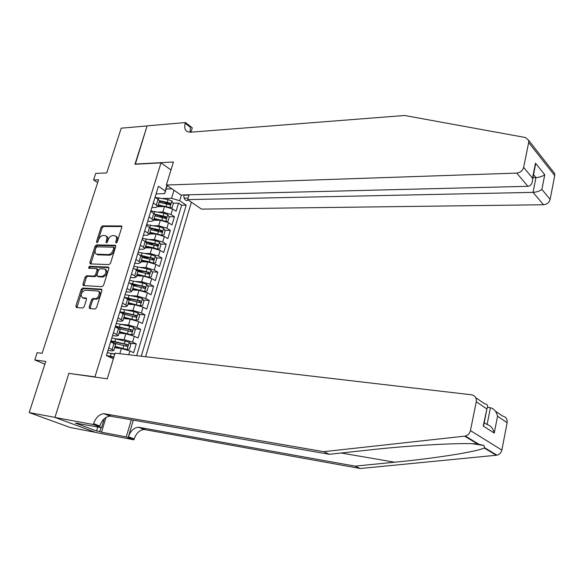 <?xml version="1.0" encoding="UTF-8"?>
<svg xmlns="http://www.w3.org/2000/svg" width="584" height="584" viewBox="0 0 584 584"><rect width="100%" height="100%" fill="white"/><g stroke="black" fill="none" stroke-linecap="round" stroke-linejoin="round"><path stroke-width="0.88" d="M116.121 242.995L117.165 242.031L121.793 227.293L121.414 225.95L102.572 225.884L101.12 227.242L96.491 241.703L96.893 242.667L97.915 241.725L98.513 239.841C99.557 237.199 101.112 235.753 103.178 235.505L105.383 235.629C106.792 236.272 107.2 237.717 106.609 239.958L106.011 241.856L106.427 242.834L107.456 241.878L108.055 239.98C109.098 237.308 110.675 235.848 112.778 235.607L115.033 235.739C116.464 236.389 116.888 237.841 116.296 240.097L115.69 242.01L116.121 242.995M89.184 307.067L89.695 308.571L95.053 308.994L96.557 307.629L101.893 290.649L101.404 289.175L82.687 288.051L81.227 289.394L75.898 306.045L76.387 307.534L82.687 308.031L84.169 306.68L86.454 299.475L85.972 297.993L82.541 297.738C80.139 294.803 81.023 292.292 85.191 290.212L97.725 291C101.039 291.511 98.375 299.044 95.024 298.614L92.965 298.468L91.469 299.826L89.184 307.067L90.257 307.6L90.235 308.622M69.795 373.534L94.973 376.841L161.001 162.87L134.977 164.265L147.095 125.932L121.217 128.173L106.741 172.908L95.732 173.426L93.586 179.989L98.565 179.784L42.121 353.313L37.164 352.692L34.792 359.963L44.858 364.182M68.941 373.176L54.976 417.356L29.2 412.589L45.756 361.416L34.792 359.963M109.011 264.603L110.507 263.231L115.705 246.667L115.296 245.287L96.491 244.9L95.031 246.251L89.834 262.493L90.257 263.895L109.011 264.603M108.843 268.523L103.572 285.291L102.076 286.656L83.366 285.576L82.906 284.138L85.169 277.079L86.629 275.736L94.097 276.093L95.572 274.736L97.061 270.034L96.623 268.611L88.607 268.26L89.323 266.333L108.237 267.071L108.843 268.523M95.367 432.328L70.153 427.481L29.2 412.589M128.757 354.751L129.903 350.94L133.641 352.714L136.284 343.903L129.933 343.224M116.581 338.873L124.078 339.654L132.568 342.1L134.335 336.231L138.043 338.048L140.664 329.31L134.429 328.734M117.712 327.179L119.946 327.383M121.545 324.375L128.524 325.011L136.977 327.456L138.729 321.631L142.401 323.507L145 314.842L138.882 314.353M122.136 313.009L126.443 313.353M126.4 309.98L132.94 310.484L141.35 312.929L143.087 307.155L146.73 309.082L149.307 300.483L143.299 300.081M127.779 299.037L132.605 299.358M131.152 295.679L137.313 296.073L145.686 298.519L147.409 292.788L151.022 294.774L153.577 286.24L147.679 285.919M133.218 285.138L138.488 285.423M135.824 281.488L141.656 281.78L149.993 284.226L151.701 278.546L155.278 280.576L157.819 272.115L152.015 271.867M137.999 271.283L144.138 271.538M140.423 267.392L145.956 267.603L154.256 270.049L155.957 264.413L159.505 266.494L162.023 258.099L156.308 257.931M142.54 257.522L149.599 257.734M144.949 253.405L150.227 253.544L158.498 255.989L160.177 250.39L163.695 252.522L166.192 244.192L160.571 244.097M148.387 243.886L154.884 243.995M149.416 239.52L154.468 239.586L162.695 242.031L164.367 236.483L167.849 238.659L170.331 230.395L164.79 230.366M154.023 230.308L159.936 230.344M153.826 225.745L158.673 225.745L166.863 228.191L168.52 222.686L171.973 224.913L174.433 216.708L171.002 214.459L162.841 212.014L158.176 212.065M159.483 216.81L164.622 216.773M168.98 216.744L174.433 216.708M129.903 350.94L121.392 348.495L114.632 347.743M114.873 353.86L111.471 353.466M134.335 336.231L125.867 333.778L119.1 333.114M138.729 321.631L130.298 319.185L123.538 318.608M143.087 307.155L134.692 304.702L127.932 304.22M147.409 292.788L139.05 290.343L132.291 289.949M151.701 278.546L143.379 276.101L136.619 275.787M155.957 264.413L147.672 261.968L140.912 261.741M160.177 250.39L151.928 247.944L145.175 247.806M164.367 236.483L156.154 234.038L149.402 233.98M168.52 222.686L160.345 220.241L153.592 220.263M183.872 194.917C183.661 197.815 184.5 199.706 186.391 200.575L188.42 200.144M95.82 377.206L94.973 376.841M145.599 356.714L191.384 202.173M161.001 162.87L170.981 169.937M141.262 356.211L186.208 205.152L179.711 200.743L171.557 198.29L162.483 198.494M113.376 358.758L106.412 355.583L158.425 186.296L165.25 190.931L166.936 185.398M181.441 194.976L179.711 200.743M107.996 350.437L112.018 350.904L113.792 350.473L115.625 344.48L110.639 341.83M112.551 335.618L116.574 336.026L118.362 335.523L120.18 329.58L115.245 326.836M117.063 320.923L121.085 321.28L122.895 320.704L124.699 314.805L119.815 311.966M121.545 306.352L125.567 306.644L127.392 305.994L129.173 300.147L124.348 297.219M125.983 291.891L130.006 292.139L131.845 291.416L133.619 285.613L128.838 282.598M130.393 277.553L134.415 277.743L136.269 276.955L138.021 271.202L133.298 268.092M134.758 263.326L138.78 263.464L140.649 262.603L142.394 256.902L137.714 253.704M139.094 249.215L143.117 249.302L145 248.375L146.73 242.718L142.102 239.44M143.394 235.221L147.416 235.257L149.314 234.257L151.03 228.643L146.445 225.285M147.664 221.336L151.679 221.321L153.592 220.256L155.293 214.693L150.76 211.247M136.649 355.671L181.609 205.225L178.507 203.13L176.069 211.269L172.645 208.999L164.498 206.553L157.87 206.656M151.891 207.554L155.913 207.495L157.841 206.371L153.329 202.874M159.301 201.582L159.527 200.845L158.089 199.341L155.037 197.319M108.785 347.86L113.792 350.473M113.413 332.814L118.362 335.523M117.997 317.9L122.895 320.704M122.538 303.103L127.392 305.994M127.049 288.43L131.845 291.416M131.517 273.881L136.269 276.955M135.955 259.442L140.649 262.603M140.35 245.127L145 248.375M144.715 230.928L149.314 234.257M149.037 216.846L153.592 220.256M166.863 228.191L170.331 230.395M162.695 242.031L166.192 244.192M158.498 255.989L162.023 258.099M154.256 270.049L157.819 272.115M149.993 284.226L153.577 286.24M145.686 298.519L149.307 300.483M141.35 312.929L145 314.842M136.977 327.456L140.664 329.31M132.568 342.1L136.284 343.903M171.557 198.29L173.995 190.238M166.112 189.033L171.981 188.851M167.17 185.559L164.703 193.662L165.25 190.931M156.096 193.888L164.703 193.662M93.586 179.989L97.652 182.588M164.79 203.378L169.002 203.305M173.127 203.232L178.507 203.13M181.609 205.225L186.208 205.152M155.081 215.394L155.293 214.693M150.825 229.322L151.03 228.643M146.533 243.36L146.73 242.718M142.204 257.515L142.394 256.902M137.846 271.779L138.021 271.202M133.451 286.167L133.619 285.613M129.02 300.665L129.173 300.147M124.553 315.287L124.699 314.805M120.041 330.033L120.18 329.58M115.501 344.896L115.625 344.48M116.691 242.754L117.326 240.703C117.917 238.454 117.493 237.002 116.063 236.345L115.749 236.155M106.076 236.038L106.412 236.235C107.828 236.878 108.237 238.316 107.646 240.557L107.011 242.572M121.859 226.534L103.594 226.497L102.149 227.848L97.499 242.382M115.763 245.849L97.528 245.492L96.075 246.842L90.827 263.932M113.756 248.178L113.325 247.185L96.995 246.842L95.973 247.791L95.338 249.784C94.725 252.098 95.155 253.573 96.645 254.193L108.354 254.588C110.471 254.368 112.055 252.908 113.113 250.2L113.756 248.178L114.793 248.777L114.5 247.806L113.632 247.302M96.907 254.347L98.236 254.865L97.192 254.281M114.793 248.777L114.15 250.799C113.099 253.507 111.507 254.96 109.398 255.179L98.236 254.865M96.893 268.757L97.681 269.188L98.119 270.604L96.63 275.305L95.155 276.655L87.688 276.298L86.228 277.641L83.928 285.62M108.887 267.633L90.381 266.903L89.294 268.297M101.952 276.466C106.105 274.458 107.04 271.962 104.748 268.976L99.988 268.735L98.513 270.093L97.017 274.801L97.47 276.239L101.952 276.466L103.01 277.035C107.157 275.027 108.091 272.538 105.799 269.553L105.478 269.37M98.251 276.655L97.608 276.261M103.01 277.035L98.667 276.823M98.543 291.431L98.791 291.562C102.105 292.066 99.441 299.592 96.097 299.161L94.031 299.015L92.542 300.373L90.257 307.6M82.804 297.869L83.855 298.314L82.782 297.774M86.49 298.497L83.855 298.314M101.923 289.693L83.753 288.598L82.293 289.941L76.942 307.578M170.2 207.765L172.112 207.67L173.338 203.604L171.871 200.991L168.097 199.553L155.14 197.385M169.068 207.357L158.293 204.874M163.746 206.568L158.111 205.488M159.082 202.298L169.937 204.794L170.251 203.093L159.447 200.641M159.388 201.283L168.688 203.123L169.294 204.225M189.092 194.786L187.654 199.611L201.487 209.108L543.521 204.75L533.039 192.37L535.959 177.609L533.513 174.631M187.654 199.611L533.039 192.37C536.667 192.114 539.609 191.136 541.886 189.435L550.128 199.399L554.712 175.609L528.673 142.511L528.586 140.24L525.344 137.503L404.602 115.486L190.267 132.232L186.989 131.488C184.756 129.845 184.164 127.108 185.208 123.29L185.435 122.545L147.11 125.867L135.305 164.243M135.043 164.06L173.397 162.002L166.382 185.011L516.723 173.098C520.308 172.645 522.614 170.74 523.644 167.382L528.673 142.511M185.435 122.545L192.267 127.845L190.953 132.174M166.382 185.011L180.916 194.99L527.899 186.303L516.723 173.098M552.946 171.309L554.61 173.426L554.712 175.609M550.128 199.399C549.172 202.604 546.967 204.385 543.521 204.75M190.056 132.247L190.377 127.297L185.208 123.29M532.907 177.704L535.959 177.609C539.572 177.324 542.507 176.361 544.762 174.725L541.886 189.435M523.644 167.382L532.513 178.105L532.608 179.178C532.469 183.544 530.9 185.916 527.899 186.303M532.513 178.105L535.484 163.162L534.688 168.725M360.262 468.514L355.094 466.134L394.667 462.214C433.364 458.535 477.062 451.782 484.194 447.986L484.589 447.709L483.975 445.49L477.573 443.986C461.776 442.482 409.107 445.49 369.847 449.906L329.376 454.286L110.084 416.115C105.419 416.684 102.003 419.976 99.828 426.006L93.586 423.656L93.316 424.539L54.954 417.436L68.868 373.402L107.259 378.819L115.092 353.152L471.543 394.799C475.091 395.594 476.668 397.923 476.267 401.77L470.441 430.605L501.853 450.081C501.196 452.782 499.561 454.483 496.962 455.184L360.262 468.514L144.175 429.481C139.569 429.985 136.247 433.146 134.189 438.964L133.94 439.818L95.812 432.489L54.954 417.436M329.376 454.286L323.719 451.68L103.886 413.684C99.222 414.268 95.783 417.589 93.586 423.656M133.334 420.057L128.407 436.781C130.48 430.926 133.824 427.744 138.437 427.233L355.094 466.134M495.444 411.187L502.488 416.02C505.919 416.823 507.467 419.056 507.124 422.721L501.853 450.081M477.573 443.986L464.594 436.153L323.719 451.68M105.981 417.436L101.521 432.204L99.798 431.569L101.017 427.539M78.628 423.364L75.285 423.071L96.564 430.956L99.798 431.569M78.526 423.677L101.565 427.641L93.316 424.539M133.94 439.818L126.261 436.927L131.342 419.714M101.521 432.204L126.261 436.927M487.509 407.376L490.414 407.734C494.02 408.676 496.393 411.508 497.546 416.217L494.246 433.087C493.086 428.379 490.699 425.532 487.085 424.546L490.414 407.734M104.244 418.772L101.565 427.641M464.594 436.153L465.287 436.036C468.003 435.262 469.719 433.452 470.441 430.605M96.564 430.956L97.783 426.94M494.246 433.087L483.209 425.984L484.202 422.655L487.085 424.546M483.209 425.984L487.078 408.209C488.341 405.727 487.479 404.216 484.479 403.668L475.726 397.668M165.965 221.431L168.002 221.307L169.236 217.204L167.761 214.605L163.965 213.182L150.855 210.941M165.141 221.139L154.125 218.526M159.768 220.241L153.942 219.109M154.921 215.927L165.79 218.445L166.126 216.744L155.008 214.204M155.234 214.876L164.557 216.752L165.17 217.883M161.695 235.213L163.863 235.045L165.104 230.914L163.615 228.329L159.804 226.913L146.657 224.614M161.184 235.031L149.92 232.279M155.775 234.038L149.745 232.841M150.723 229.658L161.615 232.206L161.965 230.49L150.402 227.84M150.993 228.563L160.403 230.483L161.009 231.644M159.476 242.221L157.395 249.105L159.688 248.901L160.943 244.732L159.432 242.163L155.607 240.761L142.423 238.389M157.191 249.039L153.49 247.726L145.679 246.149M151.767 247.944L145.518 246.682M146.489 243.506L157.403 246.076L157.775 244.353L145.569 241.55M146.475 242.309L156.213 244.331L156.811 245.514M153.059 263.114L155.475 262.858L156.746 258.661L155.22 256.106L151.373 254.712L138.153 252.273M153.103 263.114L149.241 261.734L141.408 260.121M147.759 261.968L141.255 260.632M142.226 257.456L153.161 260.055L153.555 258.325L140.474 255.325M141.708 256.12L151.986 258.281L152.577 259.5M148.643 277.217L151.234 276.933L152.512 272.699L150.979 270.158L147.102 268.779L133.853 266.275M148.84 277.225L137.101 274.21M143.788 276.123L136.955 274.692M137.926 271.524L148.883 274.144L149.292 272.414L135.269 269.209M136.641 269.99L147.73 272.348L148.314 273.597M144.16 291.431L146.964 291.117L148.248 286.853L146.701 284.328L142.803 282.963L129.517 280.386M144.547 291.452L132.765 288.416M139.956 290.43L132.626 288.868M133.59 285.707L144.737 288.387L145.482 287.759L145.16 286.7L129.977 283.218M131.32 283.955L143.438 286.525L144.014 287.803M139.612 305.753L142.649 305.417L143.949 301.118L142.387 298.606L138.474 297.256L125.151 294.606M136.897 305.038L128.254 303.162M140.211 305.797L128.385 302.731M129.049 299.964L140.394 302.709L141.189 301.884L140.678 300.921L124.596 297.351M125.925 298.052L139.109 300.818L139.678 302.125M134.984 320.178L138.306 319.835L139.612 315.499L138.036 313.009L134.101 311.666L120.742 308.943M121.187 312.36L122.29 313.228M133.59 319.784L123.852 317.565M135.846 320.251L123.976 317.163M124.144 314.265L136.014 317.148L136.795 316.521L136.474 315.44L119.903 311.681M120.465 312.294L134.743 315.229L135.305 316.564M130.268 334.712L133.926 334.369L135.247 329.997L133.648 327.522L129.692 326.193L116.304 323.397M117.318 326.894L117.807 327.726M129.75 334.559L119.413 332.084M131.444 334.822L119.53 331.712M118.815 328.595L131.415 331.668C132.531 331.457 132.699 330.865 131.918 329.902L115.457 326.157M115.289 326.704L130.349 329.756L130.896 331.128M114.938 346.728L127.071 349.509L129.509 349.02L130.838 344.611L129.232 342.158L111.829 337.975M113.362 341.56L113.427 342.034M127.005 349.517L115.048 346.385M113.011 342.947L126.962 346.341C128.093 346.137 128.268 345.546 127.48 344.567L110.975 340.757M110.814 341.26L125.91 344.399L126.451 345.801M114.763 354.218L107.31 352.663M113.902 357.036L106.449 355.466M107.419 356.043L113.807 357.357M119.815 353.707L121.392 348.495M124.078 339.654L125.867 333.778M128.524 325.011L130.298 319.185M132.94 310.484L134.692 304.702M137.313 296.073L139.05 290.343M141.656 281.78L143.379 276.101M145.956 267.603L147.672 261.968M150.227 253.544L151.928 247.944M154.468 239.586L156.154 234.038M158.673 225.745L160.345 220.241M162.841 212.014L164.498 206.553M156.395 204.882L158.089 199.341M112.135 349.422L113.982 343.407M116.727 334.428L118.552 328.464M121.282 319.55L123.093 313.637M125.801 304.804L127.597 298.942M130.276 290.175L132.057 284.364M134.721 275.67L136.488 269.903M139.123 261.282L140.875 255.558M143.496 247.01L145.233 241.331M147.825 232.855L149.555 227.227M152.125 218.81L153.84 213.226M171.002 214.459L172.645 208.999M183.836 195.209L188.997 195.085M184.179 198.129L188.121 198.042M117.326 240.703L116.296 240.097M107.04 242.455L106.011 241.856M107.646 240.557L106.609 239.958M97.528 242.294L96.491 241.703M102.149 227.848L101.12 227.242M103.594 226.497L102.572 225.884M121.771 226.271L121.173 225.913M116.727 242.615L115.69 242.01M90.885 263.07L89.834 262.493M96.075 246.842L95.031 246.251M97.528 245.492L96.491 244.9M115.661 245.587L115.092 245.251M109.398 255.179L108.354 254.588M114.15 250.799L113.113 250.2M83.972 284.693L82.906 284.138M86.228 277.641L85.169 277.079M87.688 276.298L86.629 275.736M95.155 276.655L94.097 276.093M96.63 275.305L95.572 274.736M98.119 270.604L97.061 270.034M90.381 266.903L89.323 266.333M108.77 267.363L108.237 267.071M92.542 300.373L91.469 299.826M94.031 299.015L92.965 298.468M96.097 299.161L95.024 298.614M86.337 298.22L85.877 297.986M76.971 306.578L75.898 306.045M82.293 289.941L81.227 289.394M83.753 288.598L82.687 288.051M101.784 289.423L101.287 289.16M169.915 207.656L171.908 201.057M158.373 199.538L158.899 197.815M167.316 202.137L168.097 199.553M166.038 206.356L166.82 203.765M168.688 203.123L170.251 203.093M535.484 163.162L544.762 174.725M394.667 462.214L341.18 453.009M111.223 416.202L105.04 413.771M139.576 427.32L145.314 429.576M507.124 422.721L497.546 416.217M486.625 408.807L476.267 401.77M496.298 455.286L484.194 447.986M128.407 436.781L134.189 438.964M165.776 221.365L167.798 214.671M154.125 213.423L154.738 211.401M163.177 215.781L163.965 213.182M161.885 220.037L162.68 217.431M164.557 216.752L166.126 216.744M161.6 235.184L163.651 228.395M149.84 227.41L150.548 225.103M159.009 229.534L159.804 226.913M157.709 233.826L158.505 231.198M160.403 230.483L161.965 230.49M145.525 241.52L146.321 238.907M154.804 243.404L155.607 240.761M153.49 247.726L154.293 245.076M156.213 244.331L157.775 244.353M153.161 263.114L155.264 256.164M141.255 255.478L142.065 252.821M150.562 257.376L151.373 254.712M149.241 261.734L150.052 259.062M151.986 258.281L153.555 258.325M148.905 277.217L151.015 270.224M136.955 269.523L137.773 266.844M146.292 271.465L147.102 268.779M144.963 275.852L145.774 273.166M147.73 272.348L149.292 272.414M144.606 291.445L146.737 284.393M132.619 283.685L133.444 280.984M141.985 285.664L142.803 282.963M140.642 290.095L141.467 287.379M143.438 286.525L145 286.613M140.277 305.782L142.423 298.672M128.246 297.957L129.079 295.234M137.642 299.986L138.474 297.256M136.291 304.447L137.123 301.709M139.109 300.818L140.678 300.921M135.911 320.244L138.072 313.068M123.844 312.345L124.684 309.608M133.269 314.418L134.101 311.666M131.904 318.915L132.736 316.156M134.743 315.229L136.313 315.353M131.51 334.814L133.692 327.587M116.639 326.806L116.45 327.427M119.406 326.858L120.253 324.091M128.852 328.967L129.692 326.193M127.48 333.5L128.319 330.719M130.349 329.756L131.918 329.902M127.071 349.509L129.276 342.217M112.165 341.377L111.851 342.399M114.924 341.479L115.778 338.691M124.407 343.633L125.253 340.837M123.02 348.21L123.866 345.407M125.91 344.399L127.48 344.567M110.412 356.225L111.274 353.415M157.841 206.371L159.527 200.845M97.689 254.777L96.645 254.193M98.528 276.809L97.47 276.239M83.614 298.285L82.541 297.738M528.586 140.24L554.61 173.426M535.579 164.235L532.608 179.178M483.975 445.49L472.259 443.723M138.437 427.233L144.175 429.481M110.084 416.115L103.886 413.684M496.962 455.184L484.589 447.702M478.544 444.052L465.287 436.036M487.078 408.209L483.661 425.371M117.712 328.047L117.91 327.398M113.135 342.976L113.515 341.728M108.923 356.729L109.055 356.298"/></g></svg>
